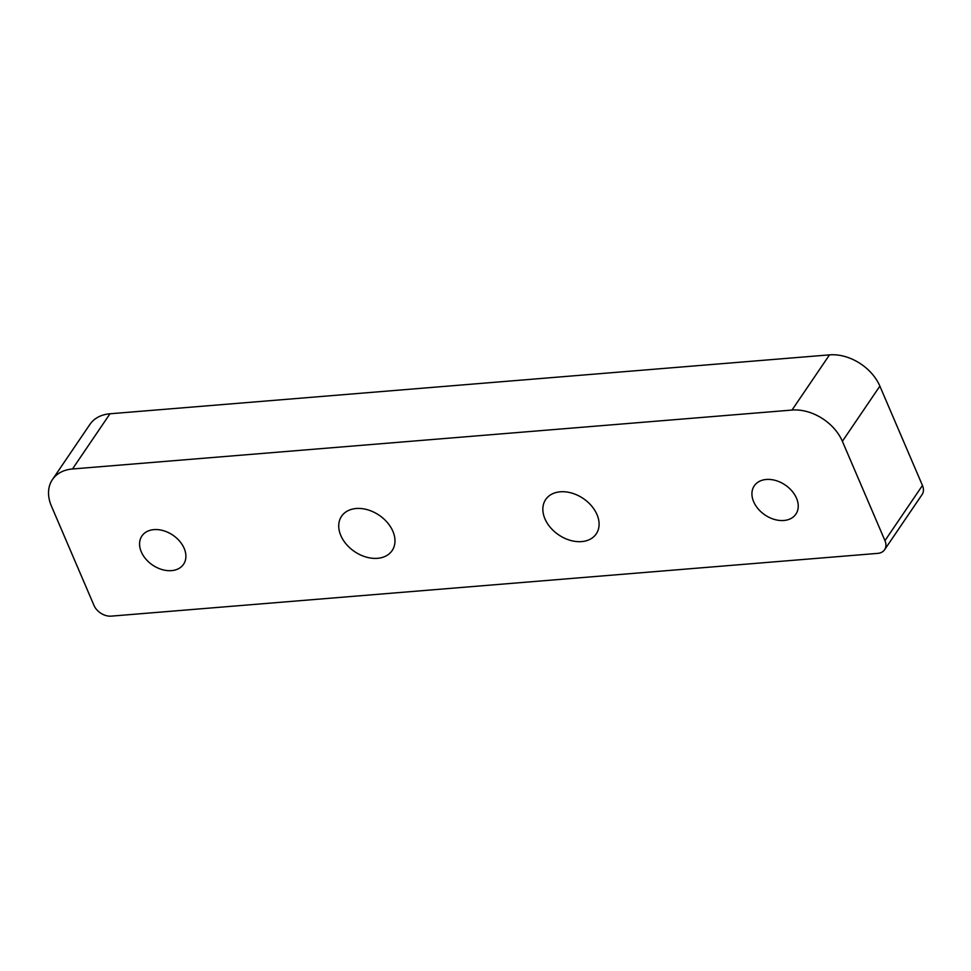 <?xml version="1.0" encoding="UTF-8"?>
<svg xmlns="http://www.w3.org/2000/svg" width="971" height="971" viewBox="0 0 971 971"><rect width="100%" height="100%" fill="white"/><g stroke="black" fill="none" stroke-linecap="round" stroke-linejoin="round"><path stroke-width="1.46" d="M796.523 498.232A25.173 18.073 34.2 0 1 795.904 514.12A25.173 18.073 34.2 0 1 774.336 519.412A25.173 18.073 34.2 0 1 753.654 501.74A25.173 18.073 34.2 0 1 754.273 485.84A25.173 18.073 34.2 0 1 775.841 480.548A25.173 18.073 34.2 0 1 796.523 498.232M184.162 548.372A25.173 18.073 34.2 0 1 183.555 564.272A25.173 18.073 34.2 0 1 161.987 569.552A25.173 18.073 34.2 0 1 141.305 551.88A25.173 18.073 34.2 0 1 141.912 535.98A25.173 18.073 34.2 0 1 163.48 530.7A25.173 18.073 34.2 0 1 184.162 548.372M392.879 531.283A30.562 21.945 34.2 0 1 392.126 550.581A30.562 21.945 34.2 0 1 365.946 557.002A30.562 21.945 34.2 0 1 340.821 535.543A30.562 21.945 34.2 0 1 341.574 516.244A30.562 21.945 34.2 0 1 367.766 509.824A30.562 21.945 34.2 0 1 392.879 531.283M596.995 514.569A30.562 21.945 34.2 0 1 596.255 533.868A30.562 21.945 34.2 0 1 570.062 540.289A30.562 21.945 34.2 0 1 544.949 518.83A30.562 21.945 34.2 0 1 545.69 499.519A30.562 21.945 34.2 0 1 571.883 493.11A30.562 21.945 34.2 0 1 596.995 514.569M109.978 413.78L72.485 468.981A41.947 30.125 -145.8 0 0 52.434 479.577L89.927 424.388A41.947 30.125 34.2 0 1 109.978 413.78L829.501 354.864A41.947 30.125 34.2 0 1 879.872 386.118L842.379 441.307L884.957 540.653L922.45 485.451A14.383 10.329 34.2 0 1 922.098 494.542L884.605 549.732A14.383 10.329 -145.8 0 0 884.957 540.653M879.872 386.118L922.45 485.451M884.605 549.732A14.383 10.329 -145.8 0 1 877.735 553.373L111.264 616.136A14.383 10.329 -145.8 0 1 93.993 605.419L51.414 506.073A41.947 30.125 -145.8 0 1 52.434 479.577M72.485 468.981L792.008 410.065L829.501 354.864M842.379 441.307A41.947 30.125 -145.8 0 0 792.008 410.065"/></g></svg>
